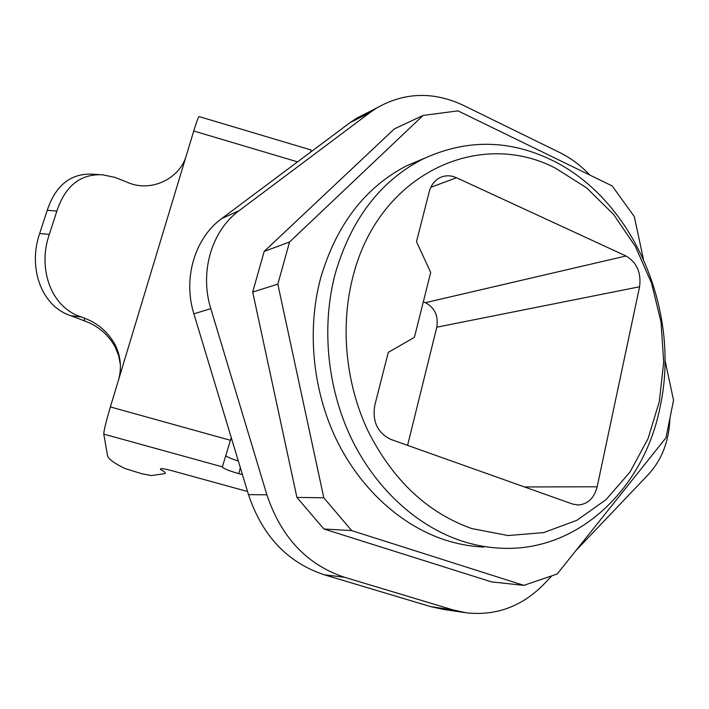 <?xml version="1.0" encoding="UTF-8"?>
<svg xmlns="http://www.w3.org/2000/svg" width="709" height="709" viewBox="0 0 709 709"><rect width="100%" height="100%" fill="white"/><g stroke="black" fill="none" stroke-linecap="round" stroke-linejoin="round"><path stroke-width="1.06" d="M423.335 301.83L425.418 302.681C434.768 307.715 438.561 315.886 436.797 327.195L407.578 445.367M639.58 286.773L597.164 486.782C594.213 498.072 587.921 504.143 578.296 504.994L572.482 504.019L390.925 439.438C377.569 432.969 372.181 421.625 374.769 405.406L388.293 352.355L414.419 337.333L430.7 272.451L416.493 241.716L429.237 191.714C431.081 184.987 434.759 180.254 440.262 177.516C445.491 175.167 450.897 175.238 456.481 177.729L625.994 255.984C636.842 262.472 641.37 272.726 639.58 286.773L436.797 327.195M99.535 174.618L92.542 174.175C70.82 173.129 55.719 185.164 47.228 210.289L56.871 211.069C65.272 185.785 80.498 173.696 102.557 174.804L114.814 177.347L126.619 181.965C150.042 193.185 180.059 179.067 186.432 155.191L193.743 130.988L297.576 161.865M310.728 152.036L311.029 149.98L199.149 116.586C198.52 116.506 196.712 121.301 193.743 130.988M186.432 155.191L110.374 406.931C106.049 421.589 103.851 430.655 103.78 434.121L107.573 455.816C108.344 458.945 114.114 463.172 124.881 468.489L141.8 473.745L151.513 475.571L165.046 473.577C165.95 472.841 164.417 471.476 160.438 469.482L160.606 468.755C161.785 468.374 165.392 468.986 171.41 470.572L247.53 491.497M103.78 434.121L222.378 466.859L231.258 437.621M56.871 211.069L49.329 234.404C37.799 266.77 49.586 307.015 81.588 317.074L84.185 318.057L84.69 320.964C98.01 325.83 108.158 334.462 115.115 346.861L118.642 355.581L120.388 364.763M118.394 380.405C121.939 367.971 120.787 355.98 114.92 344.406C107.821 331.821 97.576 323.038 84.185 318.057M47.228 210.289L39.677 233.518C28.307 265.512 39.722 305.428 70.696 315.673L84.69 320.964M160.659 468.72L160.438 469.482M226.011 455.843C227.695 457.252 231.799 458.971 238.321 461.01M551.903 575.797L544.22 583.861C522.338 606.275 496.522 615.944 466.779 612.868L453.184 609.935L344.459 577.25C307.032 564.825 281.172 537.342 266.894 494.811L248.478 494.643C262.374 535.951 287.641 562.662 324.27 574.777L430.824 606.674L444.162 609.545L464.413 612.523M248.478 494.643L193.885 313.839C182.736 278.291 194.895 237.985 221.713 218.558L350.095 122.613L356.68 118.155L376.771 107.963L370.071 112.518L350.095 122.613M266.894 494.811L210.803 308.637C199.344 272.017 211.743 230.558 239.146 210.653L370.071 112.518M368.937 111.942L356.68 118.155M589.932 175.114C580.804 165.507 570.665 157.947 559.507 152.435L463.624 105.464C433.553 91.301 404.6 92.135 376.771 107.963M669.925 418.239C669.128 440.865 662.002 459.547 648.567 474.294L575.797 550.707M242.434 474.64L238.72 473.612C228.52 470.679 223.078 468.427 222.378 466.859M550.804 159.649C507.936 139.212 464.971 139.168 421.908 159.516C379.962 181.504 351.088 219.471 335.295 273.426C321.248 326.069 327.062 387.477 351.221 438.135C375.584 488.678 416.936 526.255 461.683 540.985C474.782 545.248 487.925 547.658 501.103 548.217C579.067 552.098 644.738 487.659 660.309 405.938C680.941 310.312 632.942 198.511 550.804 159.649M555.59 168.246C479.364 128.152 378.881 173.554 353.064 276.235C340.01 325.848 345.522 383.604 368.175 431.329C393.132 480.507 427.687 512.926 471.839 528.586L508.123 535.552L543.723 532.592L576.86 520.3L606.035 499.659L630.044 471.981L647.999 438.747L659.326 401.586L663.695 362.148L661.036 322.099L651.518 283.077L635.512 246.688L613.613 214.472L586.627 187.885L555.59 168.246M643.338 258.82L634.316 216.591L612.186 185.944L457.987 110.879L423.105 115.434L394.39 128.878L264.165 251.438L252.696 292.046L296.911 497.434L323.8 497.771L351.637 530.589L323.898 529.003L491.585 581.903L523.862 585.368L557.203 573.989L665.981 437.79L673.55 400.275L664.962 360.075M423.105 115.434L289.564 241.999L264.165 251.438M252.696 292.046L277.831 284.158L323.8 497.771M351.637 530.589L523.862 585.368M289.564 241.999L277.831 284.158M296.911 497.434L323.898 529.003M424.283 158.329L406.222 166.003C364.816 187.681 336.314 224.966 320.698 277.857C306.811 329.463 312.465 389.587 336.199 439.19C360.145 488.678 400.833 525.493 444.96 539.948C457.881 544.122 470.847 546.497 483.848 547.056M524.5 486.95L597.164 486.782M425.418 302.681L625.994 255.984M430.797 187.344L456.481 177.729M110.374 406.931L230.505 440.316M81.588 317.074L70.696 315.673M49.329 234.404L39.677 233.518M344.459 577.25L324.27 574.777M210.803 308.637L193.885 313.839M239.146 210.653L221.713 218.558M453.184 609.935L430.824 606.674M240.351 467.727L238.72 473.612M114.92 344.406L115.115 346.861M578.296 504.994L577.356 504.985M406.222 166.003L421.908 159.516"/></g></svg>
